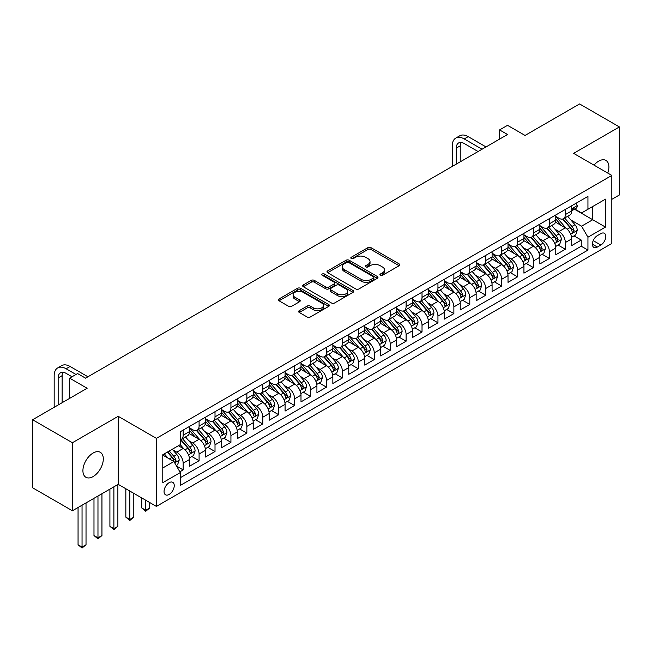 <?xml version="1.0" encoding="UTF-8"?>
<svg xmlns="http://www.w3.org/2000/svg" width="652" height="652" viewBox="0 0 652 652"><rect width="100%" height="100%" fill="white"/><g stroke="black" fill="none" stroke-linecap="round" stroke-linejoin="round"><path stroke-width="0.98" d="M380.344 275.299A1.548 0.896 0 0 0 382.537 275.299L399.138 265.714A2.209 1.28 0 0 0 399.79 264.81A2.209 1.28 0 0 0 399.138 263.905L371.004 247.662A2.209 1.28 0 0 0 367.883 247.662L351.273 257.255A1.548 0.896 0 0 0 350.817 257.882A1.548 0.896 0 0 0 351.273 258.518A1.548 0.896 0 0 0 353.457 258.518L355.609 257.271A7.074 4.083 0 0 1 365.617 257.271L367.956 258.624A7.074 4.083 0 0 1 370.026 261.517A7.074 4.083 0 0 1 367.956 264.402L365.813 265.641A1.548 0.896 0 0 0 365.356 266.277A1.548 0.896 0 0 0 365.813 266.904A1.548 0.896 0 0 0 367.997 266.904L370.149 265.666A7.074 4.083 0 0 1 380.149 265.666L382.496 267.018A7.074 4.083 0 0 1 384.566 269.904A7.074 4.083 0 0 1 382.496 272.797L380.344 274.036A1.548 0.896 0 0 0 379.896 274.671A1.548 0.896 0 0 0 380.344 275.299L380.344 274.036M93.114 476.571A14.409 8.321 120 0 0 102.527 463.865A14.409 8.321 120 0 0 100.318 452.317A14.409 8.321 120 0 0 93.114 453.034A14.409 8.321 120 0 0 83.692 465.732A14.409 8.321 120 0 0 85.901 477.28A14.409 8.321 120 0 0 93.114 476.571M607.754 173.073A14.409 8.321 120 0 0 605.904 160.416A14.409 8.321 120 0 0 598.699 161.134A14.409 8.321 120 0 0 594.021 165.143M169.145 494.452A7.205 4.165 120 0 0 173.856 488.103A7.205 4.165 120 0 0 172.756 482.325A7.205 4.165 120 0 0 169.145 482.684A7.205 4.165 120 0 0 164.443 489.033A7.205 4.165 120 0 0 165.543 494.811A7.205 4.165 120 0 0 169.145 494.452M299.26 310.654A2.209 1.28 0 0 0 298.616 311.55A2.209 1.28 0 0 0 299.26 312.455L307.157 317.011A2.209 1.28 0 0 0 310.279 317.011L328.722 306.367A2.209 1.28 0 0 0 329.374 305.462A2.209 1.28 0 0 0 328.722 304.557L300.588 288.314A2.209 1.28 0 0 0 297.467 288.314L279.023 298.966A2.209 1.28 0 0 0 278.371 299.871A2.209 1.28 0 0 0 279.023 300.768L288.559 306.277A2.209 1.28 0 0 0 291.68 306.277L299.578 301.721A2.209 1.28 0 0 0 300.222 300.817A2.209 1.28 0 0 0 299.578 299.912L294.851 297.182A5.917 3.415 0 0 1 293.115 294.769A5.917 3.415 0 0 1 296.766 291.615A5.917 3.415 0 0 1 303.213 292.357L321.729 303.05A5.917 3.415 0 0 1 323.465 305.462A5.917 3.415 0 0 1 319.814 308.616A5.917 3.415 0 0 1 313.368 307.874L310.279 306.098A2.209 1.28 0 0 0 307.157 306.098L299.26 310.654L299.26 312.455M611.837 199.333L619.4 194.964L619.4 126.936L579.587 103.945L525.047 135.437L507.533 125.323L499.571 129.919L507.533 134.516L85.551 378.152L77.588 373.555L69.625 378.152L69.625 398.372M72.413 442.732L72.413 510.769L118.191 484.338L118.191 416.302L72.413 442.732L32.6 419.749L87.14 388.266L69.625 378.152M118.191 416.302L156.407 438.364L611.837 175.429L611.837 243.465L156.407 506.4L156.407 438.364M619.4 126.936L573.621 153.367L611.837 175.429M355.764 288.95A2.209 1.28 0 0 0 358.893 288.95L377.337 278.298A2.209 1.28 0 0 0 377.981 277.402A2.209 1.28 0 0 0 377.337 276.497L349.203 260.254A2.209 1.28 0 0 0 346.073 260.254L327.63 270.898A2.209 1.28 0 0 0 326.986 271.803A2.209 1.28 0 0 0 327.63 272.707L355.764 288.95M322.854 275.633A1.548 0.896 0 0 1 324.427 275.853L353.001 292.349L334.59 302.984A2.209 1.28 0 0 1 331.46 302.984L303.327 286.741L311.216 282.218L311.216 280.376L303.327 284.932A2.209 1.28 0 0 0 302.683 285.837A2.209 1.28 0 0 0 303.327 286.741L303.327 284.932M311.216 282.218A2.209 1.28 0 0 1 314.345 282.218L314.345 280.376A2.209 1.28 0 0 0 311.216 280.376M314.345 280.376L325.755 286.962A2.209 1.28 0 0 0 328.885 286.962L334.117 283.938A2.209 1.28 0 0 0 334.769 283.041A2.209 1.28 0 0 0 334.117 282.137L322.243 275.274A1.548 0.896 0 0 1 321.786 274.647A1.548 0.896 0 0 1 322.74 273.824A1.548 0.896 0 0 1 324.427 274.011L353.034 290.531A2.209 1.28 0 0 1 353.677 291.428A2.209 1.28 0 0 1 353.034 292.332L353.034 290.531M72.413 510.769L32.6 487.786L32.6 419.749M179.854 471.812L183.163 469.905L176.553 466.09M172.796 449.847L176.79 452.162A9.006 5.2 60 0 1 183.163 463.189L189.528 459.513L189.528 466.229L199.088 460.711L191.843 456.522M188.721 440.654L192.715 442.969A9.006 5.2 60 0 1 199.088 453.996L205.453 450.32L205.453 457.036L215.013 451.518L207.768 447.329M204.638 431.461L208.64 433.776A9.006 5.2 60 0 1 215.013 444.803L221.378 441.127L221.378 447.834L230.93 442.325L223.685 438.136M220.563 422.268L224.565 424.574A9.006 5.2 60 0 1 230.93 435.609L237.304 431.934L237.304 438.641L246.855 433.132L239.61 428.943M236.489 413.075L240.49 415.381A9.006 5.2 60 0 1 246.855 426.416L253.229 422.74L253.229 429.448L262.78 423.939L255.535 419.749M252.414 403.881L256.415 406.188A9.006 5.2 60 0 1 262.78 417.223L269.154 413.547L269.154 420.255L278.706 414.737L271.46 410.556M268.339 394.688L272.332 396.995A9.006 5.2 60 0 1 278.706 408.03L285.079 404.354L285.079 411.062L294.631 405.544L287.385 401.363M284.264 385.495L288.257 387.801A9.006 5.2 60 0 1 294.631 398.837L300.996 395.161L300.996 401.868L310.556 396.351L303.31 392.17M300.189 376.302L304.182 378.608A9.006 5.2 60 0 1 310.556 389.643L316.921 385.968L316.921 392.675L326.481 387.158L319.235 382.977M316.114 367.109L320.108 369.415A9.006 5.2 60 0 1 326.481 380.45L332.846 376.774L332.846 383.482L342.398 377.964L335.152 373.783M332.031 357.915L336.033 360.222A9.006 5.2 60 0 1 342.398 371.257L348.771 367.581L348.771 374.289L358.323 368.771L351.078 364.59M347.956 348.722L351.958 351.029A9.006 5.2 60 0 1 358.323 362.064L364.696 358.38L364.696 365.096L374.248 359.578L367.003 355.397M363.881 339.529L367.883 341.835A9.006 5.2 60 0 1 374.248 352.871L380.621 349.187L380.621 355.902L390.173 350.385L382.928 346.204M379.806 330.336L383.808 332.642A9.006 5.2 60 0 1 390.173 343.677L396.546 339.994L396.546 346.709L406.098 341.192L398.853 337.011M395.731 321.143L399.725 323.449A9.006 5.2 60 0 1 406.098 334.484L412.463 330.8L412.463 337.516L422.023 331.998L414.778 327.817M411.656 311.949L415.65 314.256A9.006 5.2 60 0 1 422.023 325.283L428.388 321.607L428.388 328.323L437.948 322.805L430.703 318.624M427.582 302.756L431.575 305.063A9.006 5.2 60 0 1 437.948 316.09L444.314 312.414L444.314 319.13L453.873 313.612L446.628 309.431M443.499 293.555L447.5 295.869A9.006 5.2 60 0 1 453.873 306.896L460.239 303.221L460.239 309.936L469.79 304.419L462.545 300.238M459.424 284.362L463.425 286.676A9.006 5.2 60 0 1 469.79 297.703L476.164 294.028L476.164 300.743L485.716 295.226L478.47 291.045M475.349 275.168L479.35 277.483A9.006 5.2 60 0 1 485.716 288.51L492.089 284.834L492.089 291.55L501.641 286.032L494.395 281.843M491.274 265.975L495.276 268.29A9.006 5.2 60 0 1 501.641 279.317L508.014 275.641L508.014 282.349L517.566 276.839L510.32 272.65M507.199 256.782L511.192 259.088A9.006 5.2 60 0 1 517.566 270.124L523.939 266.448L523.939 273.155L533.491 267.646L526.245 263.457M523.124 247.589L527.118 249.895A9.006 5.2 60 0 1 533.491 260.93L539.856 257.255L539.856 263.962L549.416 258.453L542.171 254.264M539.049 238.396L543.043 240.702A9.006 5.2 60 0 1 549.416 251.737L555.781 248.062L555.781 254.769L565.341 249.251L565.341 242.544A9.006 5.2 -120 0 0 558.968 231.509L554.974 229.202M558.096 245.07L565.341 249.251M189.528 459.513A9.006 5.2 -120 0 0 183.163 448.478L178.387 445.723M205.453 450.32A9.006 5.2 -120 0 0 199.088 439.285L189.235 433.604M221.378 441.127A9.006 5.2 -120 0 0 215.013 430.092L205.16 424.411M237.304 431.934A9.006 5.2 -120 0 0 230.93 420.899L221.085 415.218M253.229 422.74A9.006 5.2 -120 0 0 246.855 411.705L237.01 406.025M269.154 413.547A9.006 5.2 -120 0 0 262.78 402.512L252.935 396.832M285.079 404.354A9.006 5.2 -120 0 0 278.706 393.319L268.86 387.63M300.996 395.161A9.006 5.2 -120 0 0 294.631 384.126L284.785 378.437M316.921 385.968A9.006 5.2 -120 0 0 310.556 374.933L300.702 369.244M332.846 376.774A9.006 5.2 -120 0 0 326.481 365.739L316.627 360.051M348.771 367.581A9.006 5.2 -120 0 0 342.398 356.546L332.553 350.857M364.696 358.38A9.006 5.2 -120 0 0 358.323 347.353L348.478 341.664M380.621 349.187A9.006 5.2 -120 0 0 374.248 338.16L364.403 332.471M396.546 339.994A9.006 5.2 -120 0 0 390.173 328.967L380.328 323.278M412.463 330.8A9.006 5.2 -120 0 0 406.098 319.773L396.253 314.085M428.388 321.607A9.006 5.2 -120 0 0 422.023 310.58L412.17 304.892M444.314 312.414A9.006 5.2 -120 0 0 437.948 301.387L428.095 295.698M460.239 303.221A9.006 5.2 -120 0 0 453.873 292.186L444.02 286.505M476.164 294.028A9.006 5.2 -120 0 0 469.79 282.992L459.945 277.312M492.089 284.834A9.006 5.2 -120 0 0 485.716 273.799L475.87 268.119M508.014 275.641A9.006 5.2 -120 0 0 501.641 264.606L491.795 258.925M523.939 266.448A9.006 5.2 -120 0 0 517.566 255.413L507.721 249.732M539.856 257.255A9.006 5.2 -120 0 0 533.491 246.22L523.646 240.539M555.781 248.062A9.006 5.2 -120 0 0 549.416 237.026L539.563 231.346M600.851 233.628L597.346 235.649A6.985 4.034 120 0 0 592.782 241.802A6.985 4.034 120 0 0 593.858 247.393A6.985 4.034 120 0 0 597.346 247.051L600.851 245.03A6.985 4.034 120 0 0 605.406 238.876A6.985 4.034 120 0 0 604.339 233.277A6.985 4.034 120 0 0 600.851 233.628M162.78 467.973L173.929 461.534L180.294 472.57L180.294 485.438L587.949 250.083L587.949 237.214L581.584 226.179L570.891 220.009M180.294 472.57L162.78 482.684L162.78 454.729L180.294 444.623L180.294 431.746L587.949 196.391L587.949 209.259L605.463 199.153L605.463 227.1L587.949 237.214M189.528 427.891L192.715 429.725A9.006 5.2 60 0 0 197.222 430.173L203.587 426.498A9.006 5.2 -120 0 0 205.453 422.374L205.453 417.223M205.453 418.69L208.64 420.532A9.006 5.2 60 0 0 213.147 420.98L219.512 417.304A9.006 5.2 -120 0 0 221.378 413.181L221.378 408.03M221.378 409.497L224.565 411.339A9.006 5.2 60 0 0 229.072 411.787L235.437 408.111A9.006 5.2 -120 0 0 237.304 403.987L237.304 398.837M237.304 400.304L240.49 402.145A9.006 5.2 60 0 0 244.989 402.594L251.362 398.918A9.006 5.2 -120 0 0 253.229 394.794L253.229 389.643M253.229 391.11L256.415 392.952A9.006 5.2 60 0 0 260.914 393.4L267.287 389.717A9.006 5.2 -120 0 0 269.154 385.593L269.154 380.45M269.154 381.917L272.332 383.759A9.006 5.2 60 0 0 276.839 384.207L283.212 380.523A9.006 5.2 -120 0 0 285.079 376.4L285.079 371.257M285.079 372.724L288.257 374.566A9.006 5.2 60 0 0 292.764 375.014L299.138 371.33A9.006 5.2 -120 0 0 300.996 367.206L300.996 362.064M300.996 363.531L304.182 365.373A9.006 5.2 60 0 0 308.689 365.821L315.055 362.137A9.006 5.2 -120 0 0 316.921 358.013L316.921 352.871M316.921 354.338L320.108 356.179A9.006 5.2 60 0 0 324.614 356.62L330.98 352.944A9.006 5.2 -120 0 0 332.846 348.82L332.846 343.677M332.846 345.144L336.033 346.986A9.006 5.2 60 0 0 340.54 347.426L346.905 343.751A9.006 5.2 -120 0 0 348.771 339.627L348.771 334.476M348.771 335.951L351.958 337.793A9.006 5.2 60 0 0 356.457 338.233L362.83 334.558A9.006 5.2 -120 0 0 364.696 330.434L364.696 325.283M364.696 326.758L367.883 328.6A9.006 5.2 60 0 0 372.382 329.04L378.755 325.364A9.006 5.2 -120 0 0 380.621 321.24L380.621 316.09M380.621 317.565L383.808 319.407A9.006 5.2 60 0 0 388.307 319.847L394.68 316.171A9.006 5.2 -120 0 0 396.546 312.047L396.546 306.896M396.546 308.372L399.725 310.205A9.006 5.2 60 0 0 404.232 310.654L410.605 306.978A9.006 5.2 -120 0 0 412.463 302.854L412.463 297.703M412.463 299.178L415.65 301.012A9.006 5.2 60 0 0 420.157 301.46L426.522 297.785A9.006 5.2 -120 0 0 428.388 293.661L428.388 288.51M428.388 289.985L431.575 291.819A9.006 5.2 60 0 0 436.082 292.267L442.447 288.591A9.006 5.2 -120 0 0 444.314 284.468L444.314 279.317M444.314 280.792L447.5 282.626A9.006 5.2 60 0 0 452.007 283.074L458.372 279.398A9.006 5.2 -120 0 0 460.239 275.274L460.239 270.124M460.239 271.599L463.425 273.433A9.006 5.2 60 0 0 467.932 273.881L474.297 270.205A9.006 5.2 -120 0 0 476.164 266.081L476.164 260.93M476.164 262.406L479.35 264.239A9.006 5.2 60 0 0 483.849 264.688L490.222 261.012A9.006 5.2 -120 0 0 492.089 256.888L492.089 251.737M492.089 253.212L495.276 255.046A9.006 5.2 60 0 0 499.774 255.494L506.148 251.819A9.006 5.2 -120 0 0 508.014 247.695L508.014 242.544M508.014 244.011L511.192 245.853A9.006 5.2 60 0 0 515.699 246.301L522.073 242.625A9.006 5.2 -120 0 0 523.939 238.502L523.939 233.351M523.939 234.818L527.118 236.66A9.006 5.2 60 0 0 531.624 237.108L537.998 233.432A9.006 5.2 -120 0 0 539.856 229.308L539.856 224.158M539.856 225.625L543.043 227.466A9.006 5.2 60 0 0 547.55 227.915L553.915 224.231A9.006 5.2 -120 0 0 555.781 220.115L555.781 214.964M180.294 477.72L581.258 246.22L581.258 240.058L571.706 245.576L571.706 238.868A9.006 5.2 -120 0 0 565.341 227.833L555.488 222.145M555.781 216.431L558.968 218.273A9.006 5.2 -120 0 0 563.475 218.722A9.006 5.2 -120 0 0 565.341 214.598L565.341 209.447M563.475 218.722L569.84 215.038A9.006 5.2 -120 0 0 571.706 210.914L571.706 205.771M183.163 430.092L183.163 435.243A9.006 5.2 60 0 1 181.297 439.366A9.006 5.2 60 0 1 180.294 439.733M181.297 439.366L187.662 435.691A9.006 5.2 -120 0 0 189.528 431.567L189.528 426.416M199.088 420.899L199.088 426.049A9.006 5.2 60 0 1 197.222 430.173M215.013 411.705L215.013 416.856A9.006 5.2 60 0 1 213.147 420.98M230.93 402.512L230.93 407.663A9.006 5.2 60 0 1 229.072 411.787M246.855 393.319L246.855 398.47A9.006 5.2 60 0 1 244.989 402.594M262.78 384.126L262.78 389.277A9.006 5.2 60 0 1 260.914 393.4M278.706 374.933L278.706 380.083A9.006 5.2 60 0 1 276.839 384.207M294.631 365.739L294.631 370.89A9.006 5.2 60 0 1 292.764 375.014M310.556 356.546L310.556 361.697A9.006 5.2 60 0 1 308.689 365.821M326.481 347.353L326.481 352.496A9.006 5.2 60 0 1 324.614 356.62M342.398 338.16L342.398 343.302A9.006 5.2 60 0 1 340.54 347.426M358.323 328.967L358.323 334.109A9.006 5.2 60 0 1 356.457 338.233M374.248 319.773L374.248 324.916A9.006 5.2 60 0 1 372.382 329.04M390.173 310.58L390.173 315.723A9.006 5.2 60 0 1 388.307 319.847M406.098 301.379L406.098 306.53A9.006 5.2 60 0 1 404.232 310.654M422.023 292.186L422.023 297.336A9.006 5.2 60 0 1 420.157 301.46M437.948 282.992L437.948 288.143A9.006 5.2 60 0 1 436.082 292.267M453.873 273.799L453.873 278.95A9.006 5.2 60 0 1 452.007 283.074M469.79 264.606L469.79 269.757A9.006 5.2 60 0 1 467.932 273.881M485.716 255.413L485.716 260.564A9.006 5.2 60 0 1 483.849 264.688M501.641 246.22L501.641 251.37A9.006 5.2 60 0 1 499.774 255.494M517.566 237.026L517.566 242.177A9.006 5.2 60 0 1 515.699 246.301M533.491 227.833L533.491 232.984A9.006 5.2 60 0 1 531.624 237.108M549.416 218.64L549.416 223.791A9.006 5.2 60 0 1 547.55 227.915M549.416 251.737L549.416 258.453M533.491 260.93L533.491 267.646M517.566 270.124L517.566 276.839M501.641 279.317L501.641 286.032M485.716 288.51L485.716 295.226M469.79 297.703L469.79 304.419M453.873 306.896L453.873 313.612M437.948 316.09L437.948 322.805M422.023 325.283L422.023 331.998M406.098 334.484L406.098 341.192M390.173 343.677L390.173 350.385M374.248 352.871L374.248 359.578M358.323 362.064L358.323 368.771M342.398 371.257L342.398 377.964M326.481 380.45L326.481 387.158M310.556 389.643L310.556 396.351M294.631 398.837L294.631 405.544M278.706 408.03L278.706 414.737M262.78 417.223L262.78 423.939M246.855 426.416L246.855 433.132M230.93 435.609L230.93 442.325M215.013 444.803L215.013 451.518M199.088 453.996L199.088 460.711M183.163 463.189L183.163 469.905M173.929 461.534L162.78 455.104M581.584 226.179L592.725 219.74L592.725 206.505L605.463 199.153M574.493 209.219L605.463 227.1M574.811 209.031L581.584 212.943L587.949 209.259M118.191 484.338L156.407 506.4M499.571 129.919L499.571 139.112M574.013 235.877L581.258 240.058M581.258 246.22L587.949 250.083M380.964 275.519L382.496 274.631A7.074 4.083 0 0 0 384.566 271.745L384.566 269.904M370.026 261.517L370.026 263.351A7.074 4.083 0 0 1 367.956 266.244L366.424 267.124M399.114 265.731L371.004 249.504A2.209 1.28 0 0 0 367.883 249.504L351.893 258.73M377.304 278.314L349.203 262.088A2.209 1.28 0 0 0 346.073 262.088L327.663 272.723M373.433 278.029A1.548 0.896 0 0 0 373.881 277.402A1.548 0.896 0 0 0 373.433 276.766L348.73 262.512A1.548 0.896 0 0 0 346.546 262.512L344.28 263.815A7.074 4.083 0 0 0 342.21 266.701A7.074 4.083 0 0 0 344.28 269.594L361.159 279.341A7.074 4.083 0 0 0 371.159 279.341L373.433 278.029L373.433 279.871A1.548 0.896 0 0 0 373.881 279.235L373.881 277.402M342.21 266.701L342.21 268.542A7.074 4.083 0 0 0 344.28 271.428L344.28 269.594M373.433 279.871L371.159 281.175A7.074 4.083 0 0 1 361.159 281.175L344.28 271.428M314.345 282.218L325.755 288.803A2.209 1.28 0 0 0 328.885 288.803L334.117 285.78A2.209 1.28 0 0 0 334.769 284.875L334.769 283.041M337.597 293.799A5.917 3.415 0 0 0 344.044 294.541A5.917 3.415 0 0 0 347.687 291.387A5.917 3.415 0 0 0 345.959 288.975L339.431 285.201A2.209 1.28 0 0 0 336.31 285.201L331.069 288.225A2.209 1.28 0 0 0 330.425 289.129A2.209 1.28 0 0 0 331.069 290.034L337.597 293.799L337.597 295.641A5.917 3.415 0 0 0 344.044 296.375A5.917 3.415 0 0 0 347.687 293.221L347.687 291.387M330.425 289.129L330.425 290.971A2.209 1.28 0 0 0 331.069 291.868L331.069 290.034M337.597 295.641L331.069 291.868M323.465 305.462L323.465 307.304A5.917 3.415 0 0 1 319.814 310.458A5.917 3.415 0 0 1 313.368 309.716L310.279 307.931A2.209 1.28 0 0 0 307.157 307.931L299.292 312.471M293.115 294.769L293.115 296.611A5.917 3.415 0 0 0 294.851 299.023L294.851 297.182M299.545 301.737L294.851 299.023M328.698 306.383L300.588 290.156A2.209 1.28 0 0 0 297.467 290.156L279.048 300.784M571.576 237.287L575.692 234.916L577.281 230.319A5.966 3.447 -120 0 0 574.958 224.712L567.68 216.293M566.221 228.42L557.59 218.428A17.229 9.943 -120 0 0 555.781 216.529M561.494 225.616L556.661 220.026A14.303 8.256 -120 0 0 555.781 219.064M562.66 219.039L570.019 227.564A5.966 3.447 60 0 1 572.146 231.672L572.578 232.381L573.385 232.267L574.062 230.572A5.966 3.447 -120 0 0 571.934 226.456L564.656 218.037M563.092 218.901L570.997 228.061A3.04 1.752 60 0 1 571.763 229.251L574.062 230.572M575.928 203.334L577.281 205.673A5.966 3.447 60 0 1 576.042 208.314L573.018 210.066A5.966 3.447 -120 0 0 574.062 208.689L573.931 208.159M452.276 166.423L452.276 145.828A16.887 9.756 60 0 1 455.772 138.094L459.758 135.795A16.887 9.756 60 0 1 468.201 136.635L486.033 146.928M455.772 138.094A16.887 9.756 60 0 1 464.224 138.933L482.056 149.226M571.91 210.343L571.934 210.343A5.966 3.447 -120 0 0 573.018 210.066M573.287 208.241L574.062 208.689C573.687 207.792 573.043 208.159 572.146 209.789A5.966 3.447 60 0 1 571.706 210.645M478.071 151.525L464.224 143.53A11.263 6.504 -120 0 0 458.592 142.967A11.263 6.504 -120 0 0 456.261 148.126L456.261 164.125M460.948 142.454A11.263 6.504 -120 0 0 460.239 145.828L460.239 161.826M555.651 246.48L559.766 244.109L561.356 239.512A5.966 3.447 -120 0 0 559.033 233.905L551.755 225.486M550.296 237.613L541.673 227.621A17.229 9.943 -120 0 0 539.856 225.722M545.569 234.81L540.744 229.219A14.303 8.256 -120 0 0 539.856 228.257M546.735 228.233L554.094 236.757A5.966 3.447 60 0 1 556.221 240.865L556.661 241.574L557.468 241.46L558.136 239.765A5.966 3.447 -120 0 0 556.009 235.649L548.731 227.23M547.167 228.094L555.08 237.255A3.04 1.752 60 0 1 555.846 238.445L558.136 239.765M539.726 255.674L543.841 253.302L545.431 248.705A5.966 3.447 -120 0 0 543.108 243.098L535.83 234.679M534.371 246.806L525.748 236.815A17.229 9.943 -120 0 0 523.939 234.916M529.644 244.003L524.819 238.412A14.303 8.256 -120 0 0 523.939 237.45M530.809 237.426L538.169 245.951A5.966 3.447 60 0 1 540.296 250.058L540.736 250.767L541.543 250.653L542.211 248.958A5.966 3.447 -120 0 0 540.084 244.85L532.806 236.423M531.25 237.287L539.155 246.448A3.04 1.752 60 0 1 539.921 247.638L542.211 248.958M523.801 264.867L527.916 262.495L529.505 257.899A5.966 3.447 -120 0 0 527.183 252.291L519.905 243.872M518.454 256L509.823 246.008A17.229 9.943 -120 0 0 508.014 244.117M513.719 253.196L508.894 247.605A14.303 8.256 -120 0 0 508.014 246.643M514.893 246.627L522.244 255.144A5.966 3.447 60 0 1 524.379 259.252L524.811 259.961L525.618 259.846L526.286 258.151A5.966 3.447 -120 0 0 524.159 254.044L516.881 245.617M515.324 246.48L523.23 255.641A3.04 1.752 60 0 1 523.996 256.831L526.286 258.151M507.875 274.06L511.991 271.688L513.58 267.092A5.966 3.447 -120 0 0 511.258 261.485L503.988 253.066M502.529 265.193L493.898 255.201A17.229 9.943 -120 0 0 492.089 253.31M497.794 262.389L492.969 256.798A14.303 8.256 -120 0 0 492.089 255.837M498.967 255.82L506.327 264.337A5.966 3.447 60 0 1 508.454 268.445L508.886 269.154L509.693 269.04L510.361 267.344A5.966 3.447 -120 0 0 508.234 263.237L500.956 254.81M499.399 255.682L507.305 264.834A3.04 1.752 60 0 1 508.071 266.024L510.361 267.344M491.95 283.253L496.066 280.882L497.663 276.285A5.966 3.447 -120 0 0 495.333 270.678L488.063 262.259M486.604 274.386L477.973 264.394A17.229 9.943 -120 0 0 476.164 262.503M481.869 271.582L477.044 265.992A14.303 8.256 -120 0 0 476.164 265.03M483.042 265.014L490.402 273.53A5.966 3.447 60 0 1 492.529 277.646L492.961 278.347L493.768 278.233L494.436 276.538A5.966 3.447 -120 0 0 492.309 272.43L485.039 264.003M483.474 264.875L491.38 274.027A3.04 1.752 60 0 1 492.146 275.217L494.436 276.538M476.033 292.455L480.141 290.075L481.738 285.478A5.966 3.447 -120 0 0 479.416 279.871L472.138 271.452M470.679 283.579L462.048 273.587A17.229 9.943 -120 0 0 460.239 271.697M465.944 280.776L461.119 275.185A14.303 8.256 -120 0 0 460.239 274.223M467.117 274.207L474.477 282.723A5.966 3.447 60 0 1 476.604 286.839L477.036 287.54L477.843 287.426L478.511 285.731A5.966 3.447 -120 0 0 476.384 281.623L469.114 273.196M467.549 274.068L475.455 283.221A3.04 1.752 60 0 1 476.221 284.411L478.511 285.731M460.108 301.648L464.224 299.268L465.813 294.671A5.966 3.447 -120 0 0 463.49 289.064L456.213 280.645M454.754 292.772L446.123 282.781A17.229 9.943 -120 0 0 444.314 280.89M450.027 289.969L445.194 284.378A14.303 8.256 -120 0 0 444.314 283.416M451.192 283.4L458.552 291.917A5.966 3.447 60 0 1 460.679 296.032L461.111 296.733L461.918 296.619L462.594 294.924A5.966 3.447 -120 0 0 460.459 290.816L453.189 282.389M451.624 283.261L459.53 292.414A3.04 1.752 60 0 1 460.296 293.604L462.594 294.924M444.183 310.841L448.299 308.461L449.888 303.865A5.966 3.447 -120 0 0 447.565 298.266L440.287 289.838M438.829 301.966L430.206 291.974A17.229 9.943 -120 0 0 428.388 290.083M434.102 299.162L429.269 293.571A14.303 8.256 -120 0 0 428.388 292.618M435.267 292.593L442.626 301.11A5.966 3.447 60 0 1 444.754 305.226L445.186 305.927L445.992 305.821L446.669 304.117A5.966 3.447 -120 0 0 444.542 300.01L437.264 291.583M435.699 292.455L443.613 301.607A3.04 1.752 60 0 1 444.379 302.797L446.669 304.117M428.258 320.034L432.374 317.654L433.963 313.058A5.966 3.447 -120 0 0 431.64 307.459L424.362 299.032M422.903 311.159L414.281 301.167A17.229 9.943 -120 0 0 412.463 299.276M418.176 308.355L413.352 302.764A14.303 8.256 -120 0 0 412.463 301.811M419.342 301.786L426.701 310.303A5.966 3.447 60 0 1 428.829 314.419L429.269 315.128L430.076 315.014L430.744 313.31A5.966 3.447 -120 0 0 428.617 309.203L421.339 300.776M419.774 301.648L427.688 310.8A3.04 1.752 60 0 1 428.454 311.99L430.744 313.31M412.333 329.227L416.449 326.848L418.038 322.251A5.966 3.447 -120 0 0 415.715 316.652L408.437 308.225M406.987 320.352L398.356 310.36A17.229 9.943 -120 0 0 396.546 308.469M402.251 317.548L397.427 311.966A14.303 8.256 -120 0 0 396.546 311.004M403.417 310.98L410.776 319.496A5.966 3.447 60 0 1 412.903 323.612L413.344 324.321L414.15 324.207L414.819 322.504A5.966 3.447 -120 0 0 412.692 318.396L405.414 309.969M403.857 310.841L411.762 319.993A3.04 1.752 60 0 1 412.529 321.183L414.819 322.504M396.408 338.421L400.524 336.041L402.113 331.444A5.966 3.447 -120 0 0 399.79 325.845L392.52 317.418M391.061 329.545L382.431 319.553A17.229 9.943 -120 0 0 380.621 317.663M386.326 326.742L381.502 321.159A14.303 8.256 -120 0 0 380.621 320.197M387.5 320.173L394.859 328.69A5.966 3.447 60 0 1 396.986 332.805L397.418 333.514L398.225 333.4L398.894 331.697A5.966 3.447 -120 0 0 396.766 327.589L389.488 319.162M387.932 320.034L395.837 329.187A3.04 1.752 60 0 1 396.603 330.377L398.894 331.697M380.483 347.614L384.598 345.234L386.196 340.637A5.966 3.447 -120 0 0 383.865 335.038L376.595 326.611M375.136 338.738L366.505 328.747A17.229 9.943 -120 0 0 364.696 326.856M370.401 335.935L365.576 330.352A14.303 8.256 -120 0 0 364.696 329.39M371.575 329.366L378.934 337.883A5.966 3.447 60 0 1 381.061 341.998L381.493 342.707L382.3 342.593L382.968 340.898A5.966 3.447 -120 0 0 380.841 336.782L373.563 328.363M372.007 329.227L379.912 338.38A3.04 1.752 60 0 1 380.678 339.57L382.968 340.898M364.558 356.807L368.673 354.427L370.271 349.831A5.966 3.447 -120 0 0 367.948 344.232L360.67 335.804M359.211 347.932L350.58 337.94A17.229 9.943 -120 0 0 348.771 336.049M354.476 345.128L349.651 339.545A14.303 8.256 -120 0 0 348.771 338.584M355.65 338.559L363.009 347.084A5.966 3.447 60 0 1 365.136 351.192L365.568 351.901L366.375 351.787L367.043 350.091A5.966 3.447 -120 0 0 364.916 345.976L357.646 337.557M356.082 338.421L363.987 347.573A3.04 1.752 60 0 1 364.753 348.763L367.043 350.091M348.641 366L352.748 363.62L354.346 359.024A5.966 3.447 -120 0 0 352.023 353.425L344.745 344.998M343.286 357.125L334.655 347.141A17.229 9.943 -120 0 0 332.846 345.242M338.551 354.321L333.726 348.738A14.303 8.256 -120 0 0 332.846 347.777M339.725 347.752L347.084 356.277A5.966 3.447 60 0 1 349.211 360.385L349.643 361.094L350.45 360.98L351.118 359.285A5.966 3.447 -120 0 0 348.991 355.169L341.721 346.75M340.157 347.614L348.062 356.766A3.04 1.752 60 0 1 348.828 357.956L351.118 359.285M332.716 375.193L336.831 372.822L338.421 368.217A5.966 3.447 -120 0 0 336.098 362.618L328.82 354.191M327.361 366.318L318.73 356.334A17.229 9.943 -120 0 0 316.921 354.435M322.634 363.514L317.801 357.932A14.303 8.256 -120 0 0 316.921 356.97M323.799 356.946L331.159 365.47A5.966 3.447 60 0 1 333.286 369.578L333.718 370.287L334.525 370.173L335.201 368.478A5.966 3.447 -120 0 0 333.074 364.362L325.796 355.943M324.231 356.807L332.137 365.959A3.04 1.752 60 0 1 332.903 367.149L335.201 368.478M316.79 384.387L320.906 382.015L322.495 377.418A5.966 3.447 -120 0 0 320.173 371.811L312.895 363.384M311.436 375.511L302.813 365.527A17.229 9.943 -120 0 0 300.996 363.629M306.709 372.708L301.884 367.125A14.303 8.256 -120 0 0 300.996 366.163M307.874 366.139L315.234 374.664A5.966 3.447 60 0 1 317.361 378.771L317.801 379.48L318.6 379.366L319.276 377.671A5.966 3.447 -120 0 0 317.149 373.555L309.871 365.136M308.306 366L316.22 375.161A3.04 1.752 60 0 1 316.986 376.343L319.276 377.671M300.865 393.58L304.981 391.208L306.57 386.612A5.966 3.447 -120 0 0 304.248 381.004L296.97 372.577M295.511 384.704L286.888 374.721A17.229 9.943 -120 0 0 285.079 372.822M290.784 381.909L285.959 376.318A14.303 8.256 -120 0 0 285.079 375.356M291.949 375.332L299.309 383.857A5.966 3.447 60 0 1 301.436 387.964L301.876 388.673L302.683 388.559L303.351 386.864A5.966 3.447 -120 0 0 301.224 382.748L293.946 374.329M292.389 375.193L300.295 384.354A3.04 1.752 60 0 1 301.061 385.536L303.351 386.864M284.94 402.773L289.056 400.401L290.645 395.805A5.966 3.447 -120 0 0 288.323 390.198L281.045 381.779M279.594 393.906L270.963 383.914A17.229 9.943 -120 0 0 269.154 382.015M274.859 391.102L270.034 385.511A14.303 8.256 -120 0 0 269.154 384.55M276.032 384.525L283.384 393.05A5.966 3.447 60 0 1 285.519 397.158L285.951 397.867L286.758 397.753L287.426 396.057A5.966 3.447 -120 0 0 285.299 391.942L278.021 383.523M276.464 384.387L284.37 393.547A3.04 1.752 60 0 1 285.136 394.737L287.426 396.057M269.015 411.966L273.131 409.595L274.72 404.998A5.966 3.447 -120 0 0 272.397 399.391L265.128 390.972M263.669 403.099L255.038 393.107A17.229 9.943 -120 0 0 253.229 391.208M258.934 400.295L254.109 394.704A14.303 8.256 -120 0 0 253.229 393.743M260.107 393.718L267.467 402.243A5.966 3.447 60 0 1 269.594 406.351L270.026 407.06L270.833 406.946L271.501 405.251A5.966 3.447 -120 0 0 269.374 401.135L262.096 392.716M260.539 393.58L268.445 402.74A3.04 1.752 60 0 1 269.211 403.93L271.501 405.251M253.09 421.159L257.206 418.788L258.803 414.191A5.966 3.447 -120 0 0 256.472 408.584L249.203 400.165M247.744 412.292L239.113 402.3A17.229 9.943 -120 0 0 237.304 400.401M243.009 409.489L238.184 403.898A14.303 8.256 -120 0 0 237.304 402.936M244.182 402.912L251.542 411.436A5.966 3.447 60 0 1 253.669 415.544L254.101 416.253L254.908 416.139L255.576 414.444A5.966 3.447 -120 0 0 253.449 410.336L246.171 401.909M244.614 402.773L252.52 411.934A3.04 1.752 60 0 1 253.286 413.123L255.576 414.444M237.173 430.353L241.281 427.981L242.878 423.384A5.966 3.447 -120 0 0 240.555 417.777L233.277 409.358M231.819 421.485L223.188 411.493A17.229 9.943 -120 0 0 221.378 409.603M227.083 418.682L222.259 413.091A14.303 8.256 -120 0 0 221.378 412.129M228.257 412.113L235.617 420.63A5.966 3.447 60 0 1 237.744 424.737L238.176 425.446L238.982 425.332L239.651 423.637A5.966 3.447 -120 0 0 237.524 419.529L230.254 411.102M228.689 411.966L236.594 421.127A3.04 1.752 60 0 1 237.361 422.317L239.651 423.637M145.738 500.239L145.738 510.263L149.724 507.965L149.724 502.537M149.724 507.965L145.738 511.274L141.761 507.965L141.761 497.941M141.761 507.965L145.738 510.263L145.738 511.274M221.248 439.546L225.364 437.174L226.953 432.578A5.966 3.447 -120 0 0 224.63 426.97L217.352 418.551M215.893 430.679L207.263 420.687A17.229 9.943 -120 0 0 205.453 418.796M211.167 427.875L206.334 422.284A14.303 8.256 -120 0 0 205.453 421.322M212.332 421.306L219.691 429.823A5.966 3.447 60 0 1 221.819 433.93L222.25 434.639L223.057 434.525L223.734 432.83A5.966 3.447 -120 0 0 221.598 428.723L214.329 420.296M212.764 421.168L220.669 430.32A3.04 1.752 60 0 1 221.435 431.51L223.734 432.83M129.813 491.046L129.813 519.457L133.799 517.158L133.799 493.344M133.799 517.158L129.813 520.467L125.836 517.158L125.836 488.747M125.836 517.158L129.813 519.457L129.813 520.467M205.323 448.739L209.439 446.367L211.028 441.771A5.966 3.447 -120 0 0 208.705 436.164L201.427 427.745M199.968 439.872L191.346 429.88A17.229 9.943 -120 0 0 189.528 427.989M195.241 437.068L190.408 431.477A14.303 8.256 -120 0 0 189.528 430.516M196.407 430.499L203.766 439.016A5.966 3.447 60 0 1 205.893 443.124L206.325 443.833L207.132 443.719L207.809 442.023A5.966 3.447 -120 0 0 205.682 437.916L198.404 429.489M196.839 430.361L204.752 439.513A3.04 1.752 60 0 1 205.519 440.703L207.809 442.023M113.888 486.816L113.888 528.65L117.873 526.351L117.873 484.517M117.873 526.351L113.888 529.66L109.911 526.351L109.911 489.114M109.911 526.351L113.888 528.65L113.888 529.66M189.398 457.94L193.514 455.561L195.103 450.964A5.966 3.447 -120 0 0 192.78 445.357L185.502 436.938M184.043 449.065L180.237 444.656M179.316 446.261L178.697 445.544M180.482 439.692L187.841 448.209A5.966 3.447 60 0 1 189.968 452.325L190.408 453.026L191.215 452.912L191.884 451.217A5.966 3.447 -120 0 0 189.756 447.109L182.478 438.682M180.914 439.554L188.827 448.706A3.04 1.752 60 0 1 189.593 449.896L191.884 451.217M97.971 496.017L97.971 537.843L101.948 535.545L101.948 493.711M101.948 535.545L97.971 538.854L93.986 535.545L93.986 498.315M93.986 535.545L97.971 537.843L97.971 538.854M176.236 465.536L177.588 464.754L179.178 460.157A5.966 3.447 -120 0 0 176.855 454.55L172.275 449.252M167.996 458.111L164.312 453.849M163.391 455.455L162.78 454.746M167.336 452.097L171.916 457.402A5.966 3.447 60 0 1 174.043 461.518L174.483 462.219L175.29 462.105L175.958 460.41A5.966 3.447 -120 0 0 173.831 456.302L169.251 450.997M167.711 451.885L172.902 457.9A3.04 1.752 60 0 1 173.668 459.089L175.958 460.41M82.046 505.21L82.046 547.036L86.023 544.738L86.023 502.912M86.023 544.738L82.046 548.055L78.061 544.738L78.061 507.509M78.061 544.738L82.046 547.036L82.046 548.055M54.173 407.296L54.173 375.666A16.887 9.756 60 0 1 57.678 367.932L61.655 365.633A16.887 9.756 60 0 1 70.098 366.473L87.939 376.774M57.678 367.932A16.887 9.756 60 0 1 66.121 368.771L75.991 374.476M72.013 376.774L66.121 373.368A11.263 6.504 -120 0 0 60.489 372.814A11.263 6.504 -120 0 0 58.158 377.964L58.158 404.998M62.845 372.292A11.263 6.504 -120 0 0 62.136 375.666L62.136 402.7M176.79 452.162L183.163 448.478M192.715 442.969L199.088 439.285M208.64 433.776L215.013 430.092M224.565 424.574L230.93 420.899M240.49 415.381L246.855 411.705M256.415 406.188L262.78 402.512M272.332 396.995L278.706 393.319M288.257 387.801L294.631 384.126M304.182 378.608L310.556 374.933M320.108 369.415L326.481 365.739M336.033 360.222L342.398 356.546M351.958 351.029L358.323 347.353M367.883 341.835L374.248 338.16M383.808 332.642L390.173 328.967M399.725 323.449L406.098 319.773M415.65 314.256L422.023 310.58M431.575 305.063L437.948 301.387M447.5 295.869L453.873 292.186M463.425 286.676L469.79 282.992M479.35 277.483L485.716 273.799M495.276 268.29L501.641 264.606M511.192 259.088L517.566 255.413M527.118 249.895L533.491 246.22M543.043 240.702L549.416 237.026M558.968 231.509L565.341 227.833M565.341 214.598L571.706 210.914M183.163 435.243L189.528 431.567M199.088 426.049L205.453 422.374M215.013 416.856L221.378 413.181M230.93 407.663L237.304 403.987M246.855 398.47L253.229 394.794M262.78 389.277L269.154 385.593M278.706 380.083L285.079 376.4M294.631 370.89L300.996 367.206M310.556 361.697L316.921 358.013M326.481 352.496L332.846 348.82M342.398 343.302L348.771 339.627M358.323 334.109L364.696 330.434M374.248 324.916L380.621 321.24M390.173 315.723L396.546 312.047M406.098 306.53L412.463 302.854M422.023 297.336L428.388 293.661M437.948 288.143L444.314 284.468M453.873 278.95L460.239 275.274M469.79 269.757L476.164 266.081M485.716 260.564L492.089 256.888M501.641 251.37L508.014 247.695M517.566 242.177L523.939 238.502M533.491 232.984L539.856 229.308M549.416 223.791L555.781 220.115M565.341 242.544L571.706 238.868M593.214 240.621L600.851 245.03M592.407 244.198L597.346 247.051M382.496 274.631L382.496 272.797M365.813 266.904L365.813 265.641M367.956 266.244L367.956 264.402M351.273 258.518L351.273 257.255M367.883 249.504L367.883 247.662M371.004 249.504L371.004 247.662M399.138 265.714L399.138 263.905M327.63 272.707L327.63 270.898M346.073 262.088L346.073 260.254M349.203 262.088L349.203 260.254M377.337 278.298L377.337 276.497M361.159 281.175L361.159 279.341M371.159 281.175L371.159 279.341M325.755 288.803L325.755 286.962M328.885 288.803L328.885 286.962M334.117 285.78L334.117 283.938M324.427 275.853L324.427 274.011M307.157 307.931L307.157 306.098M310.279 307.931L310.279 306.098M313.368 309.716L313.368 307.874M299.578 301.721L299.578 299.912M279.023 300.768L279.023 298.966M297.467 290.156L297.467 288.314M300.588 290.156L300.588 288.314M328.722 306.367L328.722 304.557M570.663 234.231L577.24 230.433M557.59 218.428L558.414 217.955M571.934 226.456L574.958 224.712M567.175 229.202L570.019 227.564M577.24 205.608L571.706 208.803M468.201 136.635L464.224 138.933M460.239 145.828L456.261 148.126M554.738 243.424L561.315 239.626M541.673 227.621L542.488 227.149M556.009 235.649L559.033 233.905M551.25 238.396L554.094 236.757M538.813 252.617L545.39 248.82M525.748 236.815L526.563 236.342M540.084 244.85L543.108 243.098M535.325 247.597L538.169 245.951M522.888 261.811L529.473 258.013M509.823 246.008L510.646 245.535M524.159 254.044L527.183 252.291M519.399 256.79L522.244 255.144M506.971 271.004L513.548 267.206M493.898 255.201L494.721 254.728M508.234 263.237L511.258 261.485M503.474 265.983L506.327 264.337M491.046 280.197L497.623 276.399M477.973 264.394L478.796 263.921M492.309 272.43L495.333 270.678M487.557 275.177L490.402 273.53M475.121 289.39L481.698 285.592M462.048 273.587L462.871 273.115M476.384 281.623L479.416 279.871M471.632 284.37L474.477 282.723M459.195 298.583L465.772 294.785M446.123 282.781L446.946 282.308M460.459 290.816L463.49 289.064M455.707 293.563L458.552 291.917M443.27 307.777L449.847 303.979M430.206 291.974L431.021 291.501M444.542 300.01L447.565 298.266M439.782 302.756L442.626 301.11M427.345 316.97L433.922 313.172M414.281 301.167L415.096 300.694M428.617 309.203L431.64 307.459M423.857 311.949L426.701 310.303M411.42 326.163L417.997 322.365M398.356 310.36L399.171 309.887M412.692 318.396L415.715 316.652M407.932 321.143L410.776 319.496M395.503 335.356L402.08 331.558M382.431 319.553L383.254 319.081M396.766 327.589L399.79 325.845M392.007 330.336L394.859 328.69M379.578 344.549L386.155 340.752M366.505 328.747L367.329 328.274M380.841 336.782L383.865 335.038M376.082 339.529L378.934 337.883M363.653 353.743L370.23 349.953M350.58 337.94L351.404 337.467M364.916 345.976L367.948 344.232M360.165 348.722L363.009 347.084M347.728 362.944L354.305 359.146M334.655 347.141L335.478 346.66M348.991 355.169L352.023 353.425M344.24 357.915L347.084 356.277M331.803 372.137L338.38 368.339M318.73 356.334L319.553 355.853M333.074 364.362L336.098 362.618M328.315 367.109L331.159 365.47M315.878 381.33L322.455 377.532M302.813 365.527L303.628 365.055M317.149 373.555L320.173 371.811M312.389 376.302L315.234 374.664M299.953 390.524L306.53 386.726M286.888 374.721L287.703 374.248M301.224 382.748L304.248 381.004M296.464 385.495L299.309 383.857M284.027 399.717L290.613 395.919M270.963 383.914L271.786 383.441M285.299 391.942L288.323 390.198M280.539 394.688L283.384 393.05M268.111 408.91L274.688 405.112M255.038 393.107L255.861 392.634M269.374 401.135L272.397 399.391M264.614 403.881L267.467 402.243M252.185 418.103L258.762 414.305M239.113 402.3L239.936 401.828M253.449 410.336L256.472 408.584M248.697 413.083L251.542 411.436M236.26 427.296L242.837 423.498M223.188 411.493L224.011 411.021M237.524 419.529L240.555 417.777M232.772 422.276L235.617 420.63M220.335 436.49L226.912 432.692M207.263 420.687L208.086 420.214M221.598 428.723L224.63 426.97M216.847 431.469L219.691 429.823M204.41 445.683L210.987 441.885M191.346 429.88L192.161 429.407M205.682 437.916L208.705 436.164M200.922 440.662L203.766 439.016M188.485 454.876L195.062 451.078M189.756 447.109L192.78 445.357M184.997 449.856L187.841 448.209M174.679 462.847L179.137 460.271M173.831 456.302L176.855 454.55M169.341 458.894L171.916 457.402M70.098 366.473L66.121 368.771M62.136 375.666L58.158 377.964"/></g></svg>

